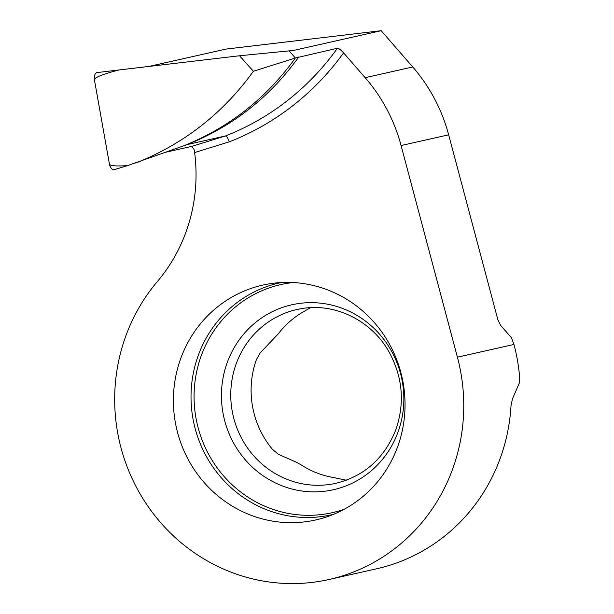 <?xml version="1.0" encoding="UTF-8"?>
<svg xmlns="http://www.w3.org/2000/svg" width="614" height="614" viewBox="0 0 614 614"><rect width="100%" height="100%" fill="white"/><g stroke="black" fill="none" stroke-linecap="round" stroke-linejoin="round"><path stroke-width="0.92" d="M298.757 56.948C269.761 97.288 232.529 126.507 187.055 144.612L183.21 145.994C228.792 127.819 266.177 98.493 295.365 58.023L289.156 50.885L295.365 58.023L337.416 48.245C338.782 48.314 340.839 49.857 343.579 52.865L365.169 77.686A164.897 158.351 -102.7 0 1 401.08 145.533L457.407 357.194A181.383 174.184 77.3 0 1 329.073 579.493A181.383 174.184 77.3 0 1 139.838 493.472A181.383 174.184 77.3 0 1 157.299 281.626A164.897 158.351 -102.7 0 0 194.623 152.541L194.085 149.555L191.852 146.347L166.156 152.134M148.933 66.435L225.875 49.105L381.194 30.7L412.738 66.972A164.897 158.351 77.3 0 1 448.657 134.819L497.862 319.725L500.648 325.474L511.378 337.593L513.956 344.454A181.383 174.184 77.3 0 1 519.674 377.564L519.321 382.998L512.467 398.9L511.032 405.501A181.383 174.184 77.3 0 1 376.643 568.779L329.073 579.493M381.194 30.7L293.469 50.455L239.544 55.759L118.993 69.965C102.776 74.179 94.579 77.433 94.402 79.728L109.438 164.138C109.998 165.841 116.015 166.333 127.497 165.626L113.667 169.855C111.625 169.357 110.221 167.453 109.438 164.138M346.311 480.217L333.878 477.592A89.045 85.507 77.3 0 1 301.604 465.159L296.524 462.319L278.257 454.206L272.462 449.356A89.045 85.507 -102.7 0 1 256.452 359.482L260.206 352.858L278.226 333.901A89.045 85.507 77.3 0 1 304.26 311.313L310.507 307.668M194.569 152.095L194.623 152.541A164.897 158.351 -102.7 0 0 194.477 151.389M268.111 284.036A120.375 115.593 -102.7 0 0 177.047 430.46A120.375 115.593 -102.7 0 0 325.719 517.203A120.375 115.593 -102.7 0 0 401.986 377.134A120.375 115.593 -102.7 0 0 273.038 283.292A120.375 115.593 -102.7 0 0 268.111 284.036M187.055 144.612L225.392 135.978C226.604 136.101 227.909 138.05 229.306 141.826L194.623 152.541M135.771 163.055C183.793 143.975 222.997 113.375 253.398 71.255L295.365 58.023C266.177 98.493 228.792 127.819 183.21 145.994L127.497 165.626M253.398 71.255L239.544 55.759M94.402 79.728C93.988 76.098 94.748 73.734 96.674 72.629L118.993 69.965M365.169 77.686L412.738 66.972M457.407 357.194L513.956 344.454M401.08 145.533L448.657 134.819M343.579 52.865A270.429 259.691 77.3 0 1 229.306 141.826M281.281 282.547A118.824 114.104 -102.7 0 0 194.039 423.975A118.824 114.104 -102.7 0 0 333.486 514.34M293.131 282.547A116.913 112.27 -102.7 0 0 286.07 283.538A116.913 112.27 -102.7 0 0 197.915 426.907A116.913 112.27 -102.7 0 0 344.201 509.259M296.032 303.953A94.779 91.018 -102.7 0 0 243.297 457.438A94.779 91.018 -102.7 0 0 398.624 430.383A94.779 91.018 -102.7 0 0 296.032 303.953M300.829 308.75A89.045 85.507 -102.7 0 0 296.877 309.533A89.045 85.507 -102.7 0 0 232.46 412.501A89.045 85.507 -102.7 0 0 330.816 484.269A89.045 85.507 -102.7 0 0 336.012 483.272C364.509 476.088 384.456 458.213 395.861 429.662C404.948 403.083 402.738 377.272 389.215 352.229C371.516 320.216 334.384 302.387 300.753 308.765L296.877 309.533M191.852 146.347L225.392 135.978A263.836 253.359 -102.7 0 0 337.416 48.245M194.431 151.059L194.577 152.103"/></g></svg>
